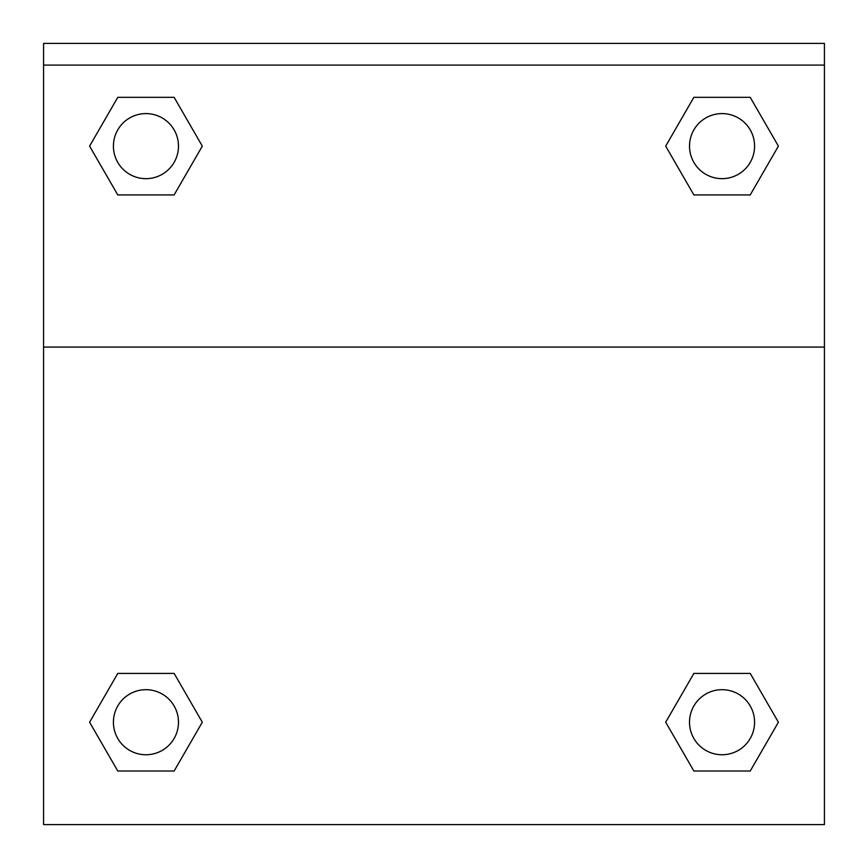 <?xml version="1.0" encoding="UTF-8"?>
<svg xmlns="http://www.w3.org/2000/svg" width="868" height="868" viewBox="0 0 868 868"><rect width="100%" height="100%" fill="white"/><g stroke="black" fill="none" stroke-linecap="round" stroke-linejoin="round"><path stroke-width="1.3" d="M666.993 719.973L693.868 673.416L714.581 673.416L693.868 673.416L665.691 722.219L693.868 673.416L750.223 673.416L693.868 673.416L750.223 673.416L778.401 722.219L750.223 771.023L778.401 722.219M117.777 673.416L174.132 673.416L117.777 673.416L89.599 722.219L117.777 673.416L174.132 673.416L202.309 722.219L174.132 771.023L117.777 771.023L174.132 771.023L117.777 771.023L89.599 722.219M201.007 148.374L174.132 194.931L153.419 194.931L174.132 194.931L202.309 146.128L174.132 194.931L117.777 194.931L174.132 194.931L117.777 194.931L89.599 146.128L117.777 97.325L89.599 146.128M750.223 194.931L693.868 194.931L750.223 194.931L778.401 146.128L750.223 194.931L693.868 194.931L665.691 146.128L693.868 97.325L665.691 146.128M824.426 65.089L824.426 43.4L43.574 43.4L43.574 65.089L824.426 65.089L824.426 824.6L43.574 824.6L43.574 65.089M750.223 771.023L693.868 771.023L750.223 771.023L693.868 771.023L665.691 722.219M43.574 347.07L824.426 347.07M693.868 97.325L750.223 97.325L693.868 97.325L750.223 97.325L778.401 146.128M117.777 97.325L174.132 97.325L117.777 97.325L174.132 97.325L202.309 146.128M754.585 722.219A32.539 32.539 0 0 0 705.782 694.042A32.539 32.539 0 0 0 705.782 750.397A32.539 32.539 0 0 0 754.585 722.219M178.482 722.219A32.539 32.539 0 0 0 129.679 694.042A32.539 32.539 0 0 0 129.679 750.397A32.539 32.539 0 0 0 178.482 722.219M754.585 146.128A32.539 32.539 0 0 0 705.782 117.95A32.539 32.539 0 0 0 705.782 174.305A32.539 32.539 0 0 0 754.585 146.128M178.482 146.128A32.539 32.539 0 0 0 129.679 117.95A32.539 32.539 0 0 0 129.679 174.305A32.539 32.539 0 0 0 178.482 146.128M693.868 673.416L714.581 673.416M153.419 673.416L174.132 673.416M714.581 194.931L693.868 194.931M174.132 194.931L153.419 194.931"/></g></svg>
